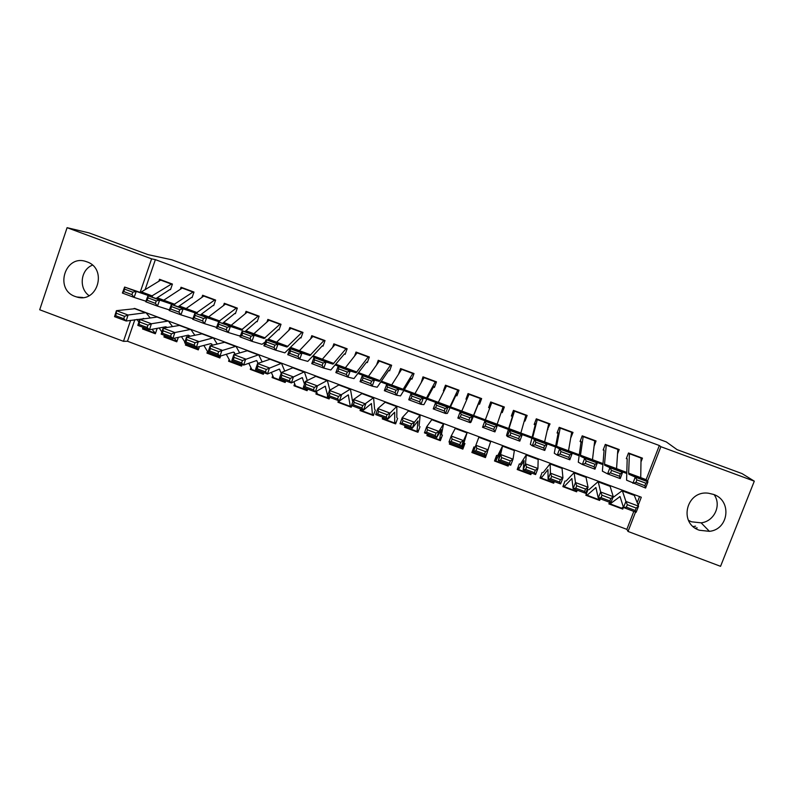 <?xml version="1.0" encoding="UTF-8"?>
<svg xmlns="http://www.w3.org/2000/svg" width="794" height="794" viewBox="0 0 794 794"><rect width="100%" height="100%" fill="white"/><g stroke="black" fill="none" stroke-linecap="round" stroke-linejoin="round"><path stroke-width="1.19" d="M86.913 261.841C107.756 268.6 97.593 303.636 76.8 296.996L75.261 296.499C54.081 289.552 65.128 253.931 86.169 261.583L86.913 261.841M688.487 520.368L691.514 521.807L701.122 522.839C714.272 521.43 721.796 505.212 714.134 494.662M713.478 494.404C732.177 500.349 728.932 529.509 709.429 531.335L699.375 530.243C678.155 523.385 686.403 489.878 708.566 493.243L713.478 494.404M134.851 319.694L127.487 341.251L123.467 341.321L39.7 309.759L67.083 227.68L89.166 232.94L148.021 254.636L171.861 259.807L666.295 441.911L677.044 449.632L742.013 473.581L754.3 481.164L720.555 566.321L628.034 531.454L635.557 512.031M127.487 341.251L626.853 529.36L628.034 531.454M170.521 289.612L172.427 284.063L159.525 279.289L158.879 281.165M192.069 297.601L193.984 292.053L181.032 287.259L180.357 289.234M213.685 305.621L215.621 300.063L202.629 295.249L201.904 297.343M235.391 313.67L237.337 308.112L224.295 303.278L223.521 305.501M257.177 321.749L259.132 316.181L246.051 311.337L245.217 313.709M279.041 329.857L281.016 324.28L267.876 319.416L266.973 321.977M300.995 337.996L302.971 332.418L289.79 327.535L288.798 330.324M323.019 346.164L325.014 340.576L311.784 335.683L310.682 338.75M345.132 354.372L347.137 348.774L333.857 343.852L332.626 347.296M367.324 362.6L369.349 357.002L356.01 352.06L354.6 355.99M389.596 370.867L391.641 365.25L378.252 360.297L376.584 364.903M409.863 378.381L411.957 379.155L414.011 373.537L400.573 368.565L398.538 374.173M432.581 386.807L434.407 387.482L436.472 381.854L422.984 376.862L421.207 382.589M455.379 395.263L456.927 395.839L459.011 390.211L445.474 385.189L443.399 390.817L443.965 391.025M478.266 403.749L479.546 404.225L481.64 398.588L468.053 393.556L465.969 399.183L466.812 399.501M501.242 412.275L502.245 412.642L504.349 406.994L490.712 401.953L488.618 407.59L489.749 408.007M524.308 420.83L525.023 421.088L527.147 415.441L513.46 410.369L511.346 416.016L512.765 416.542M547.463 429.415L550.034 423.917L536.297 418.825L534.164 424.482L535.871 425.118M570.707 438.03L573.01 432.422L559.214 427.321L557.07 432.978L559.075 433.723M594.111 446.099L596.066 440.968L582.22 435.837L580.067 441.504L582.359 442.357M617.563 453.84L619.211 449.543L605.316 444.392L603.142 450.059M622.059 507.952L622.754 509.103L608.879 503.902L609.514 502.265M599.033 499.188L599.649 500.438L585.833 495.258L587.987 489.62M576.116 490.424L576.633 491.804L562.867 486.643L565.01 481.015M553.309 481.591L553.706 483.199L539.989 478.057L542.123 472.44M530.68 472.708L530.868 474.633L517.202 469.512L519.316 463.894L521.479 464.708M508.239 464.292L508.11 466.098L494.503 460.986L496.597 455.389L498.245 456.004M485.878 455.905L485.442 457.592L471.884 452.501L474.028 446.933M450.277 442.556L449.344 444.054L462.852 449.116L464.937 443.528L463.547 443.002M428.135 434.249L426.894 435.628L440.352 440.68L442.427 435.092L440.531 434.387M405.903 426.12L404.533 427.241L417.942 432.273L419.996 426.686M383.532 418.081L382.251 418.885L395.611 423.897L397.645 418.319M361.3 409.952L360.049 410.558L373.359 415.55L375.383 409.982M339.167 401.794L337.936 402.26L351.196 407.233L351.772 405.615M317.124 393.626L315.903 393.993L329.113 398.945L329.689 397.337M295.179 385.477L293.949 385.755L307.109 390.688L307.685 389.08M273.315 377.329L272.074 377.547L285.185 382.47L285.761 380.862M251.539 369.21L250.279 369.379L263.35 374.272L263.916 372.674M229.853 361.111L228.573 361.23L241.584 366.113L242.15 364.515M208.236 353.042L206.946 353.112L219.908 357.985L220.593 356.01M186.709 344.993L185.389 345.033L198.311 349.876L199.463 346.551M165.251 336.964L163.921 336.974L176.794 341.807L178.332 337.351M626.853 529.36L633.811 511.376M637.245 502.542L639.547 496.587M623.439 507.346L622.754 509.103M600.284 498.801L599.649 500.438M577.258 490.176L576.633 491.804M554.331 481.571L553.706 483.199M531.484 473.006L530.868 474.633M508.726 464.47L508.11 466.098M485.442 457.592L487.437 451.955M475.08 447.33L473.968 446.913L471.884 452.501M449.95 442.437L449.344 444.054M427.49 434.01L426.894 435.628M405.129 425.624L404.533 427.241M382.837 417.267L382.251 418.885M360.635 408.94L360.049 410.558M338.512 400.642L337.936 402.26M316.657 391.879L315.903 393.993M294.624 383.839L293.949 385.755M272.699 375.79L272.074 377.547M250.854 367.741L250.279 369.379M229.109 359.702L228.573 361.23M207.442 351.663L206.946 353.112M185.865 343.653L185.389 345.033M164.368 335.663L163.921 336.974M157.212 328.339L155.346 333.758L142.523 328.944L142.95 327.684M641.056 457.632L640.728 477.631L646.118 479.636L659.338 445.513L155.366 259.638L145.113 289.641M157.202 297.76L163.753 300.201L162.254 300.618L147.952 295.745L159.654 300.102L157.45 306.107L169.38 309.918M179.255 305.968L186.153 308.529L184.734 308.985L171.385 304.469L183.136 308.846L180.923 314.861L192.922 318.642M201.398 314.196L208.643 316.895L207.303 317.382L194.917 313.223L206.718 317.62L204.495 323.644L216.564 327.376M223.62 322.463L231.213 325.292L229.952 325.808L218.548 322.017L230.389 326.423L228.166 332.468L239.193 335.822L240.592 335.366M245.922 330.761L253.872 333.718L252.601 334.244L242.259 330.84L254.159 335.267L251.926 341.321L261.97 344.308L265.236 341.996M268.312 339.098L276.61 342.184L275.518 342.76L266.079 339.703L278.029 344.149L275.786 350.214L284.838 352.834L300.261 337.728M290.783 347.454L299.447 350.68L298.355 351.276L289.999 348.606L301.988 353.072L299.735 359.146L307.784 361.389L322.245 345.886M313.352 355.851L322.364 359.206L321.431 359.851L314.007 357.538L326.046 362.024L323.793 368.108L330.83 369.974L344.308 354.064M335.991 364.267L345.38 367.761L344.477 368.436L338.115 366.51L350.204 371.006L347.941 377.11L353.955 378.589L366.461 362.282M358.729 372.733L368.476 376.356L367.711 377.071L362.322 375.522L374.46 380.038L372.188 386.142L377.18 387.244L388.683 370.52M381.547 381.219L391.67 384.981L390.946 385.725L386.618 384.564L398.816 389.1L396.543 395.223L400.494 395.928L410.994 378.798M404.464 389.745L414.944 393.645L414.359 394.419L411.024 393.645L423.271 398.201L420.989 404.335L423.897 404.652L433.395 387.105M427.46 398.3L438.318 402.34L437.812 403.154L435.529 402.766L447.826 407.342L445.533 413.485L447.369 413.416L455.875 395.442M450.545 406.885L461.78 411.064L461.364 411.917L460.133 411.917L472.48 416.513L470.187 422.666L470.981 422.2L478.435 403.809M473.72 415.51L485.333 419.828L484.846 421.118L497.233 425.723L494.94 431.896L482.544 427.281L484.846 421.118L486.007 423.688L485.084 426.16L493.779 429.405L494.702 426.934L486.007 423.688M503.198 406.568L497.143 424.224L508.646 428.502M525.956 415.004L520.844 433.038L532.049 437.206M548.803 423.46L544.624 441.881L555.542 445.94M571.73 431.956L568.514 450.774L579.124 454.714M594.756 440.481L592.483 459.686L602.795 463.527M617.861 449.037L616.561 468.639L626.565 472.37M641.006 461.88L642.455 458.148L628.501 452.977L626.307 458.654M490.841 401.992L490.345 403.332M67.083 227.68L151.604 258.854L140.181 292.321M155.366 259.638L151.604 258.854M659.338 445.513L660.876 446.704L754.3 481.164M641.304 478.901L647.507 481.204L660.876 446.704M156.22 298.395L161.589 300.4M178.313 306.623L184.109 308.777M200.495 314.871L206.718 317.193M222.757 323.158L229.416 325.639M245.108 331.475L252.194 334.115M267.538 339.822L275.071 342.621M290.058 348.199L298.038 351.166M312.667 356.615L321.084 359.742M335.356 365.051L344.229 368.356M358.134 373.527L367.463 377.001M381.001 382.043L390.787 385.676M403.957 390.579L414.2 394.39M427.003 399.154L437.702 403.134M450.129 407.759L461.304 411.917M473.353 416.403L496.865 425.137L497.233 425.723L494.702 426.934M496.875 425.157L508.359 429.425M520.705 434.02L531.801 438.149M544.634 442.923L555.343 446.913M568.663 451.865L578.975 455.706M592.781 460.838L602.696 464.53M616.998 469.849L626.516 473.393M638.217 505.173L641.294 497.233L134.672 308.459M130.623 320.339L123.467 341.321M646.118 479.636L647.507 481.204M143.883 328.974L142.523 328.944M547.622 428.71L547.9 429.574M524.834 418.974L525.023 421.088M502.741 407.927L502.245 412.642M491.347 403.709L490.295 403.312L488.618 407.59M468.132 396.464L465.969 399.183M481.144 399.918L480.41 399.65M444.481 390.003L443.399 390.817M695.594 526.184L693.182 526.541M89.087 295.676C78.527 288.272 80.541 269.732 92.441 265.156M697.152 527.851L695.256 528.139M629.444 453.324L628.63 473.135L640.728 477.631L641.036 478.782L647.954 481.809L645.611 488.052L626.595 480.191L627.191 458.982M626.545 458.049L627.171 458.743M635.964 482.375L632.907 483.318L635.25 477.085L647.954 481.809L645.82 483.189L636.897 479.874L635.964 482.375L644.877 485.7L645.82 483.189M628.63 473.135L628.888 474.256L635.25 477.085L636.897 479.874M644.877 485.7L645.611 488.052M609.266 502.92L610.139 503.872L620.045 496.548L623.489 507.505L625.91 501.431L622.298 490.623L612.918 497.56M627.329 504.706L626.347 507.148L635.24 510.482L636.222 508.041L627.329 504.706L625.91 501.431L638.584 506.175L634.178 495.059M636.222 508.041L638.584 506.175L636.143 512.259L623.489 507.505L626.347 507.148M609.921 503.962L621.374 508.259L623.34 507.038M636.143 512.259L635.24 510.482M606.298 444.749L604.512 464.162L616.561 468.639L616.72 469.72L622.565 472.37L620.233 478.593L607.589 473.879L602.388 471.17L604.065 450.406M603.42 449.335L604.055 450.168M610.556 472.906L607.589 473.879L609.921 467.656L622.565 472.37L620.372 473.72L611.489 470.405L610.556 472.906L619.439 476.211L620.372 473.72M604.512 464.162L604.631 465.224L609.921 467.656L611.489 470.405M619.439 476.211L620.233 478.593M583.233 436.214L580.483 455.22L592.483 459.686L592.592 460.758L597.296 462.962L594.964 469.175L582.369 464.48L578.28 462.187L581.029 441.861M580.414 440.591L581.039 441.633M585.247 463.478L582.369 464.48L584.692 458.277L597.296 462.962L595.024 464.282L586.18 460.986L585.247 463.478L594.091 466.773L595.024 464.282M580.483 455.22L580.513 456.252L584.692 458.277L586.18 460.986M594.091 466.773L594.964 469.175M560.256 427.708L556.554 446.327L568.514 450.774L568.494 451.776L572.127 453.592L569.804 459.795L557.259 455.121L554.272 453.235L558.083 433.355M557.537 431.757L558.103 433.127M560.048 454.089L557.259 455.121L559.581 448.928L572.127 453.592L569.794 454.883L560.981 451.607L560.048 454.089L568.861 457.374L569.794 454.883M556.554 446.327L556.495 447.31L559.581 448.928L560.981 451.607M556.495 447.31L568.524 451.796L556.495 447.31M568.861 457.374L569.804 459.795M537.369 419.222L532.724 437.454L544.624 441.881L544.535 442.873L547.056 444.263L544.744 450.456L532.258 445.801L530.352 444.322L535.216 424.869M534.858 422.646L535.255 424.661M534.957 444.749L532.258 445.801L534.561 439.618L547.056 444.263L544.654 445.523L535.89 442.258L534.957 444.749L543.731 448.014L544.654 445.523M532.724 437.454L532.585 438.427L534.561 439.618L535.89 442.258M543.731 448.014L544.744 450.456M586.29 494.076L587.094 495.228L595.927 487.526L598.249 498.046L600.641 491.972L598.16 481.601L589.029 489.62M601.981 495.218L601.018 497.649L609.871 500.974L610.834 498.533L601.981 495.218L600.641 491.972L613.266 496.697L610.03 486.037M610.834 498.533L613.266 496.697L610.854 502.771L598.249 498.046L601.018 497.649M586.905 495.337L598.329 499.615L599.738 498.602M610.854 502.771L609.871 500.974M563.432 485.164L564.137 486.613L571.898 478.534L573.109 488.618L575.471 482.544L574.122 472.619L566.102 481.025M576.742 485.759L575.789 488.191L584.612 491.496L585.565 489.064L576.742 485.759L575.471 482.544L588.046 487.248L585.982 477.055M585.565 489.064L588.046 487.248L585.664 493.322L573.109 488.618L575.789 488.191M563.978 486.732L575.362 491L576.613 489.928M585.664 493.322L584.612 491.496M540.734 476.092L541.27 478.038L547.959 469.582L548.078 479.229L550.411 473.164L550.182 463.676L543.255 472.47M551.602 476.34L550.669 478.772L559.442 482.067L560.385 479.636L551.602 476.34L550.411 473.164L562.936 477.849L562.023 468.103M560.385 479.636L562.936 477.849L560.584 483.923L548.078 479.229L550.669 478.772M541.131 478.157L552.495 482.424L553.567 481.293M560.584 483.923L559.442 482.067M518.313 466.564L518.482 469.492L524.119 460.659L523.147 469.879L525.459 463.815L526.333 454.764L520.487 463.944M526.571 466.961L525.648 469.393L534.392 472.678L535.325 470.247L526.571 466.961L525.459 463.815L537.925 468.49L538.163 459.19M535.325 470.247L537.925 468.49L535.603 474.554L523.147 469.879L525.648 469.393M518.373 469.621L529.707 473.879L530.62 472.678M535.603 474.554L534.392 472.678M514.562 410.786L508.984 428.621L520.844 433.038L520.656 433.99L522.095 434.973L519.792 441.156L507.346 436.521L506.532 435.449L512.438 416.423M513.658 410.448L512.497 416.215M509.966 435.44L507.346 436.521L509.649 430.348L522.095 434.973L519.633 436.214L510.889 432.958L509.966 435.44L518.7 438.685L519.633 436.214M508.984 428.621L508.746 429.544L510.889 432.958M508.746 429.544L520.656 433.99L508.746 429.544M518.7 438.685L519.792 441.156M496.657 455.409L495.684 461.116L500.379 451.776L498.324 460.57L500.607 454.515L502.582 445.891L497.818 455.448M501.649 457.622L500.726 460.054L509.44 463.319L510.363 460.887L501.649 457.622L500.607 454.515L513.023 459.16L514.393 450.307M510.363 460.887L513.023 459.16L510.721 465.224L498.324 460.57L500.726 460.054M495.704 461.116L507.009 465.363L507.753 464.103M510.721 465.224L509.44 463.319M491.853 402.369L485.333 419.828L497.143 424.224L496.865 425.118L485.005 420.711M482.544 427.281L485.084 426.16M493.779 429.405L494.94 431.896M473.174 452.491L484.469 456.729L473.115 452.649L478.921 437.047L490.732 441.464L485.948 455.935L473.601 451.3L475.914 450.754L484.588 454.009L485.501 451.578L476.817 448.322L475.914 450.754M484.469 456.729L484.975 455.567M476.817 448.322L475.854 445.245L488.221 449.87L485.501 451.578M485.948 455.935L484.588 454.009M480.737 399.769L481.224 398.439L480.707 399.759M480.519 398.171L473.164 416.314L469.879 417.684L461.215 414.458L460.302 416.929L468.966 420.155L469.879 417.684M478.514 403.61L480.985 398.35M468.966 420.155L470.187 422.666L457.85 418.071L460.133 411.917L461.215 414.458M461.364 411.917L473.164 416.314L461.364 411.917M469.214 393.983L461.78 411.064L473.542 415.441M457.85 418.071L460.302 416.929M464.361 443.31L461.86 448.421L450.625 444.213L450.962 442.814M452.104 439.062L451.2 441.494L459.845 444.729L460.738 442.298L452.104 439.062L451.2 436.015L463.517 440.62L461.274 446.675L448.977 442.069L451.2 436.015L455.349 428.244L467.12 432.641L463.964 442.774M460.738 442.298L463.517 440.62L467.12 432.641M461.86 448.421L464.937 438.506L461.274 446.675L459.845 444.729M451.2 441.494L448.977 442.069M457.94 389.804L449.573 407.53L447.826 407.342L445.156 408.483L436.531 405.268L435.618 407.739L444.243 410.945L445.156 408.483M455.974 395.253L457.82 393.427M444.243 410.945L445.533 413.485L433.246 408.9L435.529 402.766L436.531 405.268M437.812 403.154L449.563 407.53L437.812 403.154M446.675 385.636L438.318 402.34L450.039 406.697M433.246 408.9L435.618 407.739M439.39 439.995L428.224 435.807L428.393 434.348M427.48 429.842L426.596 432.264L435.191 435.489L436.085 433.067L427.48 429.842L426.656 426.825L438.913 431.41L436.7 437.464L424.453 432.869L426.656 426.825L431.936 419.5M436.085 433.067L438.913 431.41L443.598 423.857L441.494 434.358M441.792 436.799L439.41 440.005L441.424 429.713L436.7 437.464L435.191 435.489M426.596 432.264L424.453 432.869M435.43 381.477L426.07 398.787L423.271 398.201L420.542 399.322L411.947 396.117L411.034 398.578L419.629 401.784L420.542 399.322M433.504 386.916L434.933 386.033M419.629 401.784L420.989 404.335L408.751 399.769L411.024 393.645L411.947 396.117M424.214 377.319L414.944 393.645L426.616 397.983M408.751 399.769L411.034 398.578M417.019 431.608L405.903 427.43L405.913 425.921M402.955 420.651L402.082 423.073L410.647 426.289L411.53 423.867L402.955 420.651L402.201 417.674L414.418 422.239L412.225 428.284L400.027 423.708L402.201 417.674L408.582 410.776M411.53 423.867L414.418 422.239L420.165 415.103L419.113 425.971M418.795 429.941L417.009 431.43L418.001 420.949L412.225 428.284L410.647 426.289M402.082 423.073L400.027 423.708M413.009 373.17L402.657 390.072L398.816 389.1L396.027 390.191L387.472 387.006L386.559 389.457L395.114 392.643L396.027 390.191M411.133 378.619L412.334 378.123M395.114 392.643L396.543 395.223L384.356 390.678L386.618 384.564L387.472 387.006M401.833 369.031L391.67 384.981L403.292 389.308M384.356 390.678L386.559 389.457M394.727 423.242L383.661 419.093L383.522 417.525M378.539 411.5L377.676 413.922L386.202 417.128L387.075 414.706L378.539 411.5L377.855 408.553L390.013 413.108L387.849 419.143L375.701 414.587L377.855 408.553L385.328 402.082M387.075 414.706L390.013 413.108L396.831 406.379L396.821 417.624M396.216 422.229L394.687 423.053L394.678 412.215L387.849 419.143L386.202 417.128M377.676 413.922L375.701 414.587M390.678 364.903L379.343 381.398L374.46 380.038L371.612 381.1L363.086 377.924L362.173 380.376L370.699 383.552L371.612 381.1M388.832 370.351L389.894 370.064M370.699 383.552L372.188 386.142L360.059 381.626L362.322 375.522L363.086 377.924M379.542 360.774L368.476 376.356L380.058 380.663M360.059 381.626L362.173 380.376M372.515 414.915L361.508 410.786L361.201 409.158M354.213 402.389L353.37 404.811L361.866 407.997L362.719 405.575L354.213 402.389L353.608 399.471L365.716 404.007L363.583 410.041L351.484 405.506L353.608 399.471L362.153 393.427M362.719 405.575L373.577 397.695L374.609 409.297M373.825 414.25L372.455 414.716L371.433 403.521L363.583 410.041L361.866 407.997M353.37 404.811L351.484 405.506M368.426 356.655L356.109 372.753L350.204 371.006L347.286 372.049L338.8 368.882L337.897 371.334L346.382 374.49L347.286 372.049M366.62 362.114L367.562 361.945M346.382 374.49L347.941 377.11L335.852 372.604L338.115 366.51L338.8 368.882M357.33 352.546L345.38 367.761L356.913 372.058M335.852 372.604L337.897 371.334M350.392 406.607L339.435 402.498L338.978 400.821M329.996 393.318L329.153 395.74L337.619 398.906L338.462 396.494L329.996 393.318L329.45 390.43L341.519 394.946L339.405 400.98L327.356 396.464L329.45 390.43L339.078 384.802M338.462 396.494L350.422 389.04L352.476 401.01M351.573 406.171L350.303 406.409L348.288 394.866L339.405 400.98L337.619 398.906M329.153 395.74L327.356 396.464M346.253 348.447L332.974 364.138L326.046 362.024L323.069 363.027L314.613 359.881L313.709 362.322L322.166 365.468L323.069 363.027M344.487 353.906L345.33 353.816M322.166 365.468L323.793 368.108L311.754 363.622L314.007 357.538L314.613 359.881M335.207 344.358L322.364 359.206L333.857 363.473M311.754 363.622L313.709 362.322M324.17 340.269L309.918 355.563L301.988 353.072L298.951 354.045L290.535 350.918L289.631 353.35L298.048 356.486L298.951 354.045M322.443 345.727L323.188 345.688M298.048 356.486L299.735 359.146L287.746 354.67L289.999 348.606L290.535 350.918M313.154 336.19L299.447 350.68L310.891 354.938M287.746 354.67L289.631 353.35M302.167 332.12L286.962 347.018L278.029 344.149L274.932 345.102L266.546 341.986L265.643 344.417L274.029 347.534L274.932 345.102M300.479 337.579L301.144 337.579M274.029 347.534L275.786 350.214L263.846 345.767L266.079 339.703L266.546 341.986M291.19 328.051L276.61 342.184L288.014 346.422M263.846 345.767L265.643 344.417M280.242 324.002L264.094 338.512L254.159 335.267L251.003 336.199L242.656 333.093L241.753 335.515L250.11 338.621L251.003 336.199M267.26 340.09L278.366 329.609M278.595 329.47L279.18 329.48M250.11 338.621L251.926 341.321L240.036 336.894L242.259 330.84L242.656 333.093M269.315 319.952L253.872 333.718L265.226 337.946M240.036 336.894L241.753 335.515M258.397 315.913L241.307 330.036L230.389 326.423L227.173 327.327L218.856 324.23L217.963 326.652L226.28 329.748L227.173 327.327M244.85 331.694L256.541 321.51M256.79 321.381L257.296 321.411M226.28 329.748L228.166 332.468L216.315 328.051L218.548 322.017L218.856 324.23M247.51 311.873L231.213 325.292L242.527 329.5M216.315 328.051L217.963 326.652M236.642 307.854L218.618 321.59L206.718 317.62L203.443 318.493L195.155 315.407L194.272 317.818L202.549 320.905L203.443 318.493M222.528 323.347L234.806 313.451M202.549 320.905L204.495 323.644L192.704 319.248L194.917 313.223L195.155 315.407M225.784 303.834L208.643 316.895L219.918 321.094M192.704 319.248L194.272 317.818M214.956 299.824L196.009 313.173L183.136 308.846L179.801 309.69L171.554 306.623L170.67 309.035L178.918 312.102L179.801 309.69M200.287 315.029L213.149 305.422M178.918 312.102L180.923 314.861L169.172 310.484L171.385 304.469L171.554 306.623M204.147 295.815L186.153 308.529L197.388 312.707M169.172 310.484L170.67 309.035M193.359 291.815L173.489 304.797L159.654 300.102L156.269 300.926L148.051 297.869L147.158 300.271L155.376 303.338L156.269 300.926M178.124 306.752L191.572 297.413M155.376 303.338L157.45 306.107L145.749 301.75L147.952 295.745L148.051 297.869M182.58 287.835L163.753 300.201L174.948 304.36M145.749 301.75L147.158 300.271M171.832 283.845L151.049 296.45L136.27 291.398L134.067 297.393L145.937 301.224M156.051 298.504L170.065 289.443M131.933 294.604L134.067 297.393L122.405 293.046L124.608 287.061L136.27 291.398L132.816 292.192L124.628 289.145L123.755 291.557L131.933 294.604L132.816 292.192M161.103 279.875L141.441 291.894L139.863 292.291L124.608 287.061L124.628 289.145M122.405 293.046L123.755 291.557M328.339 398.34L317.441 394.251L316.488 391.273M305.869 384.276L305.045 386.698L313.471 389.854L314.305 387.442L305.869 384.276L305.402 381.428L317.411 385.924L315.327 391.948L303.328 387.452L305.402 381.428L316.081 376.207M314.305 387.442L327.356 380.425L329.857 390.182M327.644 395.62L325.232 386.231L315.327 391.948L313.471 389.854M329.431 398.052L328.428 398.37L327.892 396.663M305.045 386.698L303.328 387.452M306.385 390.102L295.537 386.033L293.899 381.696M281.85 375.284L281.026 377.696L289.423 380.842L290.247 378.43L281.85 375.284L281.443 372.455L293.413 376.932L291.348 382.956L279.399 378.48L281.443 372.455L293.175 367.652M290.247 378.43L304.38 371.83L307.278 380.455M304.479 384.088L302.266 377.636L291.348 382.956L289.423 380.842M307.387 389.923L306.484 390.142L305.789 388.375M281.026 377.696L279.399 378.48M284.5 381.894L273.702 377.845L271.32 372.386M257.921 366.312L257.107 368.734L265.474 371.86L266.288 369.448L257.921 366.312L257.584 363.523L269.503 367.979L267.469 374.004L255.559 369.538L257.584 363.523L270.367 359.126M266.288 369.448L281.493 363.285L284.689 371.036M281.195 373.19L279.379 369.081L267.469 374.004L265.474 371.86M285.433 381.785L284.331 381.666L283.766 380.118M257.107 368.734L255.559 369.538M262.695 373.716L251.956 369.686L248.78 363.255M234.091 357.389L233.287 359.801L241.614 362.918L242.418 360.506L234.091 357.389L233.823 354.62L245.683 359.067L243.679 365.081L231.818 360.635L233.823 354.62L247.639 350.63M242.418 360.506L258.685 354.759L262.119 361.846M258.1 363.324L256.591 360.545L243.679 365.081L241.614 362.918M263.568 373.666L262.506 373.478L261.822 371.89M233.287 359.801L231.818 360.635M240.979 365.568L230.29 361.558L226.28 354.283M210.35 348.497L209.566 350.908L217.854 354.015L218.648 351.603L210.35 348.497L210.152 345.757L221.973 350.184L219.988 356.198L208.177 351.772L210.152 345.757L225 342.174M218.648 351.603L235.977 346.273L239.599 352.814M235.262 354.174L233.486 352.089L219.988 356.198L217.854 354.015M241.783 365.558L240.761 365.319L239.957 363.692M209.566 350.908L208.177 351.772M219.333 357.449L208.703 353.459L203.84 345.42M186.719 339.643L185.935 342.045L194.193 345.142L194.977 342.73L186.719 339.643L186.58 336.934L198.351 341.341L196.396 347.355L184.635 342.939L186.58 336.934L202.45 333.748M194.977 342.73L213.348 337.827L217.129 343.911M212.474 345.142L210.837 343.613L196.396 347.355L194.193 345.142M220.087 357.479L219.094 357.191L218.181 355.523M185.935 342.045L184.635 342.939M197.775 349.36L187.185 345.39L185.657 343.326M184.903 342.115L181.469 336.656M163.167 330.82L162.403 333.222L170.631 336.309L171.405 333.897L163.167 330.82L163.098 328.14L174.829 332.537L172.893 338.542L161.182 334.145L163.098 328.14L179.98 325.351M171.405 333.897L174.829 332.537L190.808 329.401L194.728 335.118M189.746 336.229L188.267 335.167L172.893 338.542L170.631 336.309M198.47 349.42L196.455 347.335M162.403 333.222L161.182 334.145M176.288 341.301L165.757 337.351L164.08 335.237M161.867 331.971L159.167 327.982M139.724 322.036L138.96 324.438L147.158 327.505L147.922 325.103L139.724 322.036L139.714 319.387L151.396 323.763L149.48 329.758L137.819 325.381L139.714 319.387L157.599 316.995M147.922 325.103L151.396 323.763L168.358 321.014L172.387 326.413M167.097 327.396L165.797 326.761L149.48 329.758L147.158 327.505M176.943 341.38L174.194 338.254M138.96 324.438L137.819 325.381M154.88 333.272L144.399 329.341L142.583 327.168M138.871 322.056L136.925 319.377M116.361 313.283L115.616 315.684L123.775 318.741L124.529 316.34L116.361 313.283L116.42 310.672L128.052 315.019L126.167 321.014L114.544 316.657L116.42 310.672L135.308 308.658M124.529 316.34L128.052 315.019L145.987 312.657L150.116 317.789M144.458 318.652L126.167 321.014L123.775 318.741M155.485 333.361L151.991 329.302M115.616 315.684L114.544 316.657M641.036 478.782L628.888 474.256M641.076 458.039L629.463 453.731M619.548 496.657L620.223 496.905M622.506 490.97L634.634 495.506M610.139 503.872L621.692 508.21M616.769 469.75L604.671 465.244M617.861 449.434L606.288 445.146M592.592 460.758L580.543 456.272M594.726 440.868L583.193 436.601M571.69 432.333L560.197 428.085M532.576 438.407L544.525 442.853L532.585 438.427M548.733 423.837L537.28 419.589M595.5 487.655L596.056 487.863M598.329 481.938L610.407 486.444M587.094 495.228L598.607 499.545M574.241 472.936L586.27 477.432M564.137 486.613L575.61 490.92M550.242 463.964L562.231 468.45M541.27 478.038L552.693 482.325M526.343 455.041L538.282 459.498M518.482 469.492L529.866 473.76M525.856 415.361L514.462 411.143M502.542 446.139L514.433 450.585M495.784 460.977L507.128 465.234M503.078 406.925L491.724 402.717M478.832 437.286L490.672 441.712M480.38 398.519L469.065 394.33M455.21 428.462L467.011 432.869M450.645 444.044L461.9 448.263M457.771 390.142L446.496 385.963M431.688 419.669L443.439 424.056M428.194 435.628L439.41 439.826M426.05 398.787L414.329 394.419M435.241 381.795L424.016 377.636M408.255 410.915L419.957 415.282M405.843 427.241L417.009 431.43M402.627 390.072L390.946 385.725M412.801 373.488L401.615 369.339M384.911 402.191L396.573 406.548M383.562 418.885L394.687 423.053M379.294 381.388L367.672 377.061M390.44 365.21L379.294 361.081M361.667 393.506L373.279 397.844M361.369 410.558L372.455 414.716M356.059 372.743L344.477 368.436M368.168 356.953L357.062 352.844M347.961 395.015L348.546 395.243M338.502 384.852L350.075 389.169M339.256 402.26L350.303 406.409M332.914 364.128L321.372 359.831M345.976 348.735L334.909 344.636M309.858 355.553L298.355 351.276M323.873 340.547L312.846 336.467M286.882 347.008L275.439 342.74M301.839 332.388L290.862 328.319M264.005 338.492L252.601 334.244M279.895 324.26L268.958 320.21M241.217 330.006L229.853 325.778M258.03 316.161L247.133 312.121M218.509 321.56L207.194 317.352M236.245 308.092L225.387 304.072M195.9 313.144L184.625 308.955M214.549 300.053L203.721 296.043M173.37 304.767L162.135 300.589M192.922 292.043L182.144 288.053M152.587 296.043L141.441 291.894M150.929 296.41L139.734 292.252M171.375 284.063L160.636 280.084M324.855 386.37L325.55 386.638M315.436 376.227L326.959 380.534M317.223 394.003L328.23 398.131M301.849 377.765L302.643 378.063M292.46 367.642L303.933 371.929M295.279 385.765L306.246 389.884M278.922 369.18L279.825 369.518M269.563 359.087L280.997 363.364M273.414 377.567L284.331 381.666M256.095 360.635L257.097 361.012M246.765 350.571L258.149 354.829M251.629 369.389L262.506 373.478M233.347 352.129L234.458 352.546M224.047 342.085L235.391 346.323M229.923 361.25L240.761 365.319M210.688 343.653L211.899 344.1M201.418 333.629L212.723 337.847M208.296 353.141L219.094 357.191M188.118 335.207L189.429 335.693M178.878 325.203L190.143 329.411M186.749 345.053L197.508 349.092M165.638 326.791L167.038 327.317M156.428 316.816L167.643 321.004M165.281 337.003L176 341.023M143.238 318.404L144.061 318.722M134.057 308.459L145.233 312.628M143.893 328.984L154.572 332.984M76.8 296.996L82.864 297.512M709.429 531.335L701.122 522.839M640.986 478.752L628.838 474.226M622.298 490.623L634.396 495.148M616.72 469.72L604.631 465.224M592.562 460.728L580.513 456.252M598.16 481.601L610.219 486.107M574.122 472.619L586.131 477.105M550.182 463.676L562.142 468.142M526.333 454.764L538.243 459.22M502.582 445.891L514.443 450.327M431.876 419.47L443.598 423.857M426.07 398.787L414.359 394.419M408.483 410.736L420.165 415.103M402.657 390.072L390.985 385.725M385.199 402.032L396.831 406.379M379.343 381.398L367.711 377.071M361.995 393.358L373.577 397.695M356.109 372.753L344.527 368.436M338.879 384.723L350.422 389.04M332.974 364.138L321.431 359.851M309.918 355.563L298.435 351.285M286.962 347.018L275.518 342.76M264.094 338.512L252.691 334.264M241.307 330.036L229.952 325.808M218.618 321.59L207.303 317.382M196.009 313.173L184.734 308.985M173.489 304.797L162.254 300.618M151.049 296.45L139.863 292.291M315.853 376.128L327.356 380.425M292.926 367.553L304.38 371.83M270.079 359.017L281.493 363.285M247.321 350.511L258.685 354.759M224.652 342.045L235.977 346.273M202.063 333.609L213.348 337.827M179.573 325.203L190.808 329.401M157.162 316.826L168.358 321.014M134.841 308.489L145.987 312.657"/></g></svg>
